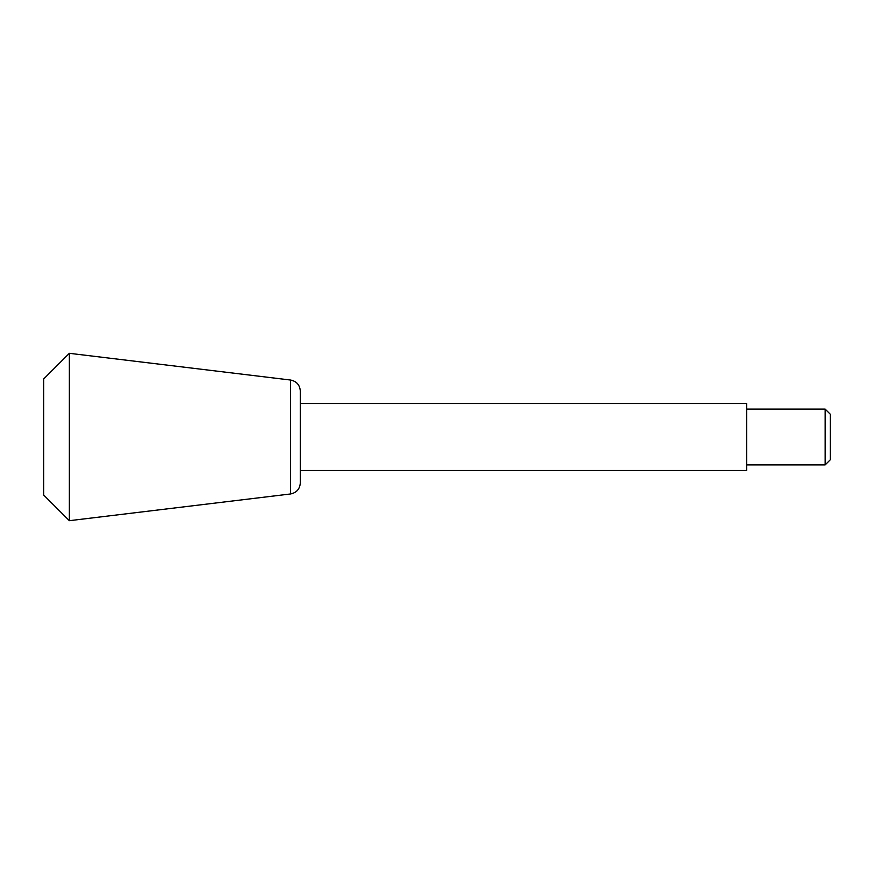 <?xml version="1.0" encoding="UTF-8"?>
<svg xmlns="http://www.w3.org/2000/svg" width="874" height="874" viewBox="0 0 874 874"><rect width="100%" height="100%" fill="white"/><g stroke="black" fill="none" stroke-linecap="round" stroke-linejoin="round"><path stroke-width="1.31" d="M825.165 464.892L825.165 409.108L830.3 414.243L830.3 459.757L825.165 464.892L746.615 464.892M825.165 409.108L746.615 409.108M300.317 403.526L746.615 403.526L746.615 470.474L300.317 470.474M300.317 391.104L300.317 482.896C299.837 489.058 296.559 492.75 290.507 493.974L69.363 520.686L69.363 353.315L290.507 380.026C296.559 381.25 299.837 384.942 300.317 391.104M69.363 353.315L43.7 378.977L43.7 495.023L69.363 520.686M290.507 380.026L290.507 493.974"/></g></svg>
